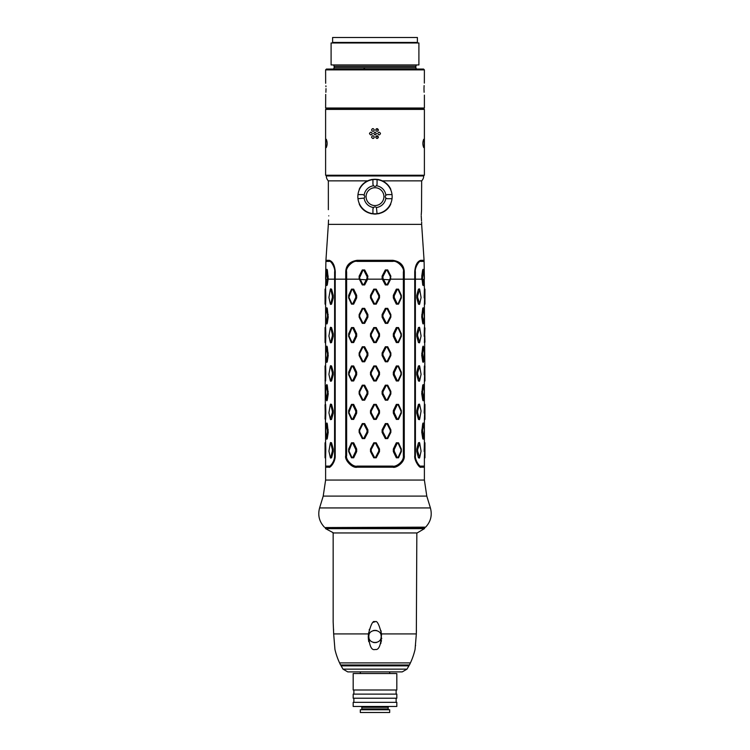 <?xml version="1.0" encoding="UTF-8"?>
<svg xmlns="http://www.w3.org/2000/svg" width="750" height="750" viewBox="0 0 750 750"><rect width="100%" height="100%" fill="white"/><g stroke="black" fill="none" stroke-linecap="round" stroke-linejoin="round"><path stroke-width="1.12" d="M423.3 284.934L422.728 284.934L423.675 284.55L424.303 278.316L423.6 270.319M423.216 269.934L422.653 269.934L423.216 269.934L422.653 269.934L421.772 276.15L422.728 284.934M424.387 279.169L424.106 261.403L420.741 261.403C419.325 260.081 414.506 268.097 415.369 271.828L415.434 455.672C414.609 459.319 419.653 467.409 421.059 466.097L424.387 466.097L424.387 458.531L424.941 457.706L424.941 442.894L424.387 442.069L424.387 420.122L424.941 419.297L424.941 404.475L424.387 403.659L424.387 381.703L424.941 380.878L424.387 304.875L424.941 304.05L424.941 289.237L424.387 288.412L424.228 279.169M424.8 297.516L424.941 303.759L424.378 304.144L424.941 289.528L424.378 289.144L424.181 297.928L424.181 295.359L424.791 297.253M424.8 335.934L424.941 342.169L424.378 342.562L424.941 327.947L424.378 327.553L424.181 336.337L424.181 333.778L424.791 335.672M424.8 374.353L424.941 380.587L424.378 380.972L424.941 366.356L424.378 365.972L424.181 374.756L424.181 372.188L424.791 374.081M424.8 412.762L424.941 418.997L424.378 419.391L424.941 404.775L424.378 404.381L424.181 413.166L424.181 410.606L424.791 412.5M424.8 451.181L424.941 457.416L424.378 457.8L424.941 443.184L424.378 442.8L424.181 451.584L424.181 449.016L424.791 450.909M421.734 430.069L422.541 430.219L423.441 423.984L422.728 423.591L423.3 423.591L422.728 423.591L421.734 432.103M423.3 438.6L422.728 438.6L423.441 438.206L422.541 430.219M421.734 391.659L422.541 391.8L423.441 385.566L422.728 385.181L423.3 385.181L422.728 385.181L421.734 393.684M423.3 400.181L422.728 400.181L423.675 399.797L422.541 391.8M421.734 353.241L422.541 353.391L423.441 347.156L422.728 346.762L423.3 346.762L422.728 346.762L421.734 355.275M423.3 361.772L422.728 361.772L423.441 361.378L422.541 353.391M421.734 314.831L422.541 314.972L423.441 308.738L422.728 308.344L423.3 308.344L422.728 308.344L421.734 316.856M423.3 323.353L422.728 323.353L423.675 322.959L424.303 316.725L423.675 308.738M422.541 314.972L422.541 316.725L421.781 317.137L422.728 323.353M422.541 355.144L421.781 355.547L422.728 361.772M422.541 393.553L421.781 393.966L422.728 400.181M422.541 431.972L421.781 432.375L422.728 438.6M419.681 289.425L419.466 288.872L418.434 289.144L416.784 295.359L416.784 297.928L418.434 304.144L419.466 304.416L419.681 303.863M419.681 327.834L419.466 327.281L418.434 327.553L416.784 333.778L416.784 336.337L418.434 342.562L419.466 342.834L419.681 342.281M419.681 366.253L419.466 365.7L418.434 365.972L416.784 372.188L416.784 374.756L418.434 380.972L419.466 381.244L419.681 380.691M419.681 404.662L419.466 404.109L418.434 404.381L416.784 410.606L416.784 413.166L418.434 419.391L419.466 419.662L419.681 419.109M419.681 443.081L419.466 442.528L418.434 442.8L416.784 449.016L416.784 451.584L418.434 457.8L419.466 458.072L419.681 457.528M421.969 279.844L422.719 279.441L422.541 278.316L421.772 278.672M421.725 278.334L421.678 277.828M323.212 496.106L319.594 507.947L430.406 507.947L426.788 496.106L323.212 496.106L325.613 480.056L424.387 480.056L424.387 467.194L421.059 467.194C419.494 468.6 413.897 459.788 414.797 455.672L414.731 271.837C415.238 265.303 417.234 261.459 420.712 260.306A0.553 0.516 -90 0 0 420.703 261.403M420.675 260.306L424.069 260.306L424.078 261.403M403.359 455.672L403.369 271.828C404.803 268.163 397.153 260.1 392.841 261.403L357.159 261.403C352.931 260.081 345.197 268.097 346.631 271.828L346.641 455.672C345.197 459.319 352.866 467.409 357.169 466.097L392.831 466.097C395.484 467.269 404.137 461.784 403.359 455.672L404.259 455.672L404.259 271.837C404.006 265.303 400.2 261.459 392.831 260.306L357.169 260.306C349.809 261.459 345.994 265.303 345.741 271.837L345.741 279.169L335.203 279.169L335.203 455.672C335.512 462.422 329.681 468.441 328.941 467.194L325.613 467.194L325.613 480.056M404.259 455.672C405.131 462.403 395.897 468.441 392.831 467.194L392.831 466.097M357.169 466.097L357.169 467.194L392.662 467.194M390.291 279.844L390.853 276.15L387.694 269.934L385.322 269.934L382.106 276.15L382.106 278.719L385.341 284.934L387.712 284.934L390.291 279.844L383.55 279.441L386.184 284.55L387.131 284.55L390.291 278.316L390.853 278.719M367.303 279.844L367.894 276.15L364.678 269.934L362.306 269.934L359.147 276.15L359.147 278.719L362.288 284.934L364.659 284.934L367.303 279.844L360.281 279.441L362.869 284.55L363.816 284.55L367.041 278.316L367.894 278.719M379.5 295.359L376.219 289.144L373.781 289.144L370.5 295.359L370.5 297.928L373.781 304.144L376.219 304.144L379.5 297.928L379.5 295.359L378.769 295.763L375.487 289.528L374.513 289.528L371.231 295.763L371.231 297.516L370.5 297.928M387.712 323.353L390.853 317.137L390.853 314.569L387.712 308.344L385.341 308.344L382.106 314.569L382.106 317.137L385.341 323.353L387.712 323.353L387.131 322.959L390.291 316.725L390.853 317.137M385.341 361.772L387.712 361.772L390.853 355.547L390.853 352.978L387.712 346.762L385.341 346.762L382.106 352.978L382.106 355.547L385.341 361.772L387.131 361.378L390.291 355.144L390.853 355.547M382.106 393.966L385.341 400.181L387.712 400.181L390.853 393.966L390.853 391.397L387.712 385.181L385.341 385.181L382.106 391.397L382.106 393.966L382.959 393.553L386.184 399.797L387.131 399.797L390.291 393.553L390.853 393.966M385.341 438.6L387.712 438.6L390.853 432.375L390.853 429.816L387.712 423.591L385.341 423.591L382.106 429.816L382.106 432.375L385.341 438.6L387.131 438.206L390.291 431.972L390.853 432.375M393.328 297.928L396.328 304.144L398.503 304.144L401.334 297.928L401.334 295.359L398.503 289.144L396.328 289.144L393.328 295.359L393.328 297.928L394.247 297.516L397.238 303.759L398.1 303.759L400.969 297.516L400.969 295.763L398.1 289.528L397.238 289.528L394.247 295.763L394.247 297.516M393.328 336.337L396.328 342.562L398.503 342.562L401.334 336.337L401.334 333.778L398.503 327.553L396.328 327.553L393.328 333.778L393.328 336.337L394.247 335.934L397.238 342.169L398.1 342.169L400.969 335.934L400.969 334.181L398.1 327.947L397.238 327.947L394.247 334.181L394.247 335.934M393.328 374.756L396.328 380.972L398.503 380.972L401.334 374.756L401.334 372.188L398.503 365.972L396.328 365.972L393.328 372.188L393.328 374.756L394.247 374.353L397.238 380.587L398.1 380.587L400.969 374.353L400.969 372.6L398.1 366.356L397.238 366.356L394.247 372.6L394.247 374.353M393.328 410.606L393.328 413.166L396.328 419.391L398.503 419.391L401.334 413.166L401.334 410.606L398.503 404.381L396.328 404.381L393.328 410.606L394.247 411.009L394.247 412.762L393.328 413.166M393.328 451.584L396.328 457.8L398.503 457.8L401.334 451.584L401.334 449.016L398.503 442.8L396.328 442.8L393.328 449.016L393.328 451.584L394.247 451.181L397.238 457.416L398.1 457.416L400.969 451.181L400.969 449.428L398.1 443.184L397.238 443.184L394.247 449.428L394.247 451.181M353.672 457.8L356.672 451.584L356.672 449.016L353.672 442.8L351.497 442.8L348.666 449.016L348.666 451.584L351.497 457.8L353.672 457.8L352.762 457.416L355.753 451.181L355.753 449.428L352.762 443.184L351.9 443.184L348.666 451.584M353.672 419.391L356.672 413.166L356.672 410.606L353.672 404.381L351.497 404.381L348.666 410.606L348.666 413.166L351.497 419.391L353.672 419.391L352.762 418.997L355.753 412.762L355.753 411.009L352.762 404.775L351.9 404.775L348.666 413.166M353.672 380.972L356.672 374.756L356.672 372.188L353.672 365.972L351.497 365.972L348.666 372.188L348.666 374.756L351.497 380.972L353.672 380.972L352.762 380.587L355.753 374.353L355.753 372.6L352.762 366.356L351.9 366.356L348.666 374.756M353.672 342.562L356.672 336.337L356.672 333.778L353.672 327.553L351.497 327.553L348.666 333.778L348.666 336.337L351.497 342.562L353.672 342.562L352.762 342.169L355.753 335.934L355.753 334.181L352.762 327.947L351.9 327.947L348.666 336.337M353.672 304.144L356.672 297.928L356.672 295.359L353.672 289.144L351.497 289.144L348.666 295.359L348.666 297.928L351.497 304.144L353.672 304.144L352.762 303.759L355.753 297.516L355.753 295.763L352.762 289.528L351.9 289.528L348.666 297.928M364.659 323.353L367.894 317.137L367.894 314.569L364.659 308.344L362.288 308.344L359.147 314.569L359.147 317.137L362.288 323.353L364.659 323.353L363.816 322.959L367.041 316.725L367.894 317.137M367.894 355.547L367.894 352.978L364.659 346.762L362.288 346.762L359.147 352.978L359.147 355.547L362.288 361.772L364.659 361.772L367.894 355.547L367.041 355.144L367.041 353.391L367.894 352.978M364.659 400.181L367.894 393.966L367.894 391.397L364.659 385.181L362.288 385.181L359.147 391.397L359.147 393.966L362.288 400.181L364.659 400.181L363.816 399.797L367.041 393.553L367.894 393.966M362.288 438.6L364.659 438.6L367.894 432.375L367.894 429.816L364.659 423.591L362.288 423.591L359.147 429.816L359.147 432.375L362.288 438.6L363.816 438.206L367.041 431.972L367.894 432.375M379.5 333.778L376.219 327.553L373.781 327.553L370.5 333.778L370.5 336.337L373.781 342.562L376.219 342.562L379.5 336.337L379.5 333.778L378.769 334.181L375.487 327.947L374.513 327.947L371.231 334.181L371.231 335.934L370.5 336.337M379.5 372.188L376.219 365.972L373.781 365.972L370.5 372.188L370.5 374.756L373.781 380.972L376.219 380.972L379.5 374.756L379.5 372.188L378.769 372.6L375.487 366.356L374.513 366.356L371.231 372.6L371.231 374.353L370.5 374.756M379.5 410.606L376.219 404.381L373.781 404.381L370.5 410.606L370.5 413.166L373.781 419.391L376.219 419.391L379.5 413.166L379.5 410.606L378.769 411.009L375.487 404.775L374.513 404.775L371.231 411.009L371.231 412.762L370.5 413.166M379.5 449.016L376.219 442.8L373.781 442.8L370.5 449.016L370.5 451.584L373.781 457.8L376.219 457.8L379.5 451.584L379.5 449.016L378.769 449.428L375.487 443.184L374.513 443.184L371.231 449.428L371.231 451.181L370.5 451.584M357.169 467.194C352.35 468.591 344.241 459.788 345.741 455.672L345.741 279.169M421.65 222.028L421.65 224.362L328.35 224.362L325.931 260.306L329.325 260.306M329.297 261.403A0.553 0.516 90 0 0 329.288 260.306C332.766 261.459 334.753 265.303 335.269 271.837L335.203 279.169M359.241 189.891L359.241 189.225C361.069 185.447 363.863 182.662 367.631 180.853C372.544 178.763 377.456 178.763 382.369 180.853C386.137 182.662 388.931 185.447 390.759 189.225A17.428 17.428 0 0 0 381.741 180.581M328.35 209.681L328.35 180.853L367.631 180.853M421.537 210.572L421.65 180.853L382.369 180.853M390.759 189.891L390.759 189.225M359.241 203.4L359.241 204.075C365.006 217.256 384.994 217.256 390.759 204.075L390.759 203.4M421.238 215.85C421.678 223.819 421.678 223.819 421.238 215.85C421.678 207.891 421.678 207.891 421.238 215.85L421.5 220.828M421.519 210.731L421.247 214.875M328.762 215.85C328.322 207.891 328.322 207.891 328.762 215.85C328.322 207.891 328.322 207.891 328.762 215.85C328.322 223.819 328.322 223.819 328.762 215.85M328.35 224.362L328.463 221.137M328.5 220.828L328.575 220.041M359.241 204.075A17.428 17.428 0 0 0 359.766 205.106M361.041 207.075A17.428 17.428 0 0 0 361.781 207.994M363.441 209.681A17.428 17.428 0 0 0 364.35 210.431M367.322 212.287A17.428 17.428 0 0 0 368.372 212.756M370.538 213.488A17.428 17.428 0 0 0 371.644 213.741M373.875 214.031A17.428 17.428 0 0 0 376.125 214.031M378.356 213.741A17.428 17.428 0 0 0 379.462 213.488M381.628 212.756A17.428 17.428 0 0 0 382.678 212.287M385.65 210.431A17.428 17.428 0 0 0 386.559 209.681M388.219 207.994A17.428 17.428 0 0 0 388.959 207.075M390.234 205.106A17.428 17.428 0 0 0 390.759 204.075M372.956 208.772A2.062 2.062 0 0 0 372.938 208.997L372.938 213.675A17.147 17.147 0 0 0 392.025 194.588A17.147 17.147 0 0 0 372.938 179.625L372.938 184.303A2.062 2.062 0 0 0 372.956 184.519M372.938 213.675A17.147 17.147 0 0 1 357.975 198.703L364.116 198.094A2.062 2.062 0 0 0 364.116 195.206L362.653 194.588L357.975 194.588A17.147 17.147 0 0 0 357.975 198.703M357.975 194.588A17.147 17.147 0 0 1 372.938 179.625M381.056 180.309A17.428 17.428 0 0 0 380.559 180.131M380.316 180.056A17.428 17.428 0 0 0 379.519 179.822M378.684 179.616A17.428 17.428 0 0 0 377.803 179.447M372.197 179.447A17.428 17.428 0 0 0 371.316 179.616M370.481 179.822A17.428 17.428 0 0 0 369.684 180.056M369.441 180.131A17.428 17.428 0 0 0 368.944 180.309M368.259 180.581A17.428 17.428 0 0 0 359.241 189.225M421.65 180.853A6.863 6.863 0 0 0 423.703 175.959L326.297 175.959A6.863 6.863 0 0 0 328.35 180.853M328.903 175.406L328.903 175.406A0.553 0.553 0 0 1 328.35 175.959A0.553 0.553 0 0 0 328.903 175.406L421.097 175.406A0.553 0.553 0 0 0 421.65 175.959A0.553 0.553 0 0 1 421.097 175.406L421.097 175.406M328.903 109.388L328.903 108.844L328.903 109.388M332.062 42.984A0.553 0.553 0 0 0 332.606 42.441L332.606 37.5L417.394 37.5L417.394 42.441A0.553 0.553 0 0 0 417.938 42.984M331.097 64.941L331.097 42.984L418.903 42.984L418.903 64.941L331.097 64.941M415.884 67.688L334.116 67.688A1.369 1.369 0 0 1 332.747 69.056A1.369 1.369 0 0 0 334.116 67.688L334.116 66.309A1.369 1.369 0 0 0 332.747 64.941A1.369 1.369 0 0 1 334.116 66.309L415.884 66.309A1.369 1.369 0 0 1 417.253 64.941A1.369 1.369 0 0 0 415.884 66.309L415.884 67.688A1.369 1.369 0 0 0 417.253 69.056A1.369 1.369 0 0 1 415.884 67.688L415.884 66.309M424.387 108.019L423.562 108.844L326.438 108.844L325.613 108.019L424.387 108.019L424.387 95.119M325.669 83.269L325.613 69.881L424.387 69.881L424.35 83.1M325.884 92.306L325.997 88.95C325.575 96.909 325.575 96.909 325.997 88.95L325.997 88.65M325.613 108.019L325.697 94.416M325.941 86.672L325.903 85.866M325.997 88.95C325.575 80.981 325.575 80.981 325.997 88.95M424.003 89.475L424.116 92.269M424.003 88.95C424.425 96.909 424.425 96.909 424.003 88.95C424.425 80.981 424.425 80.981 424.003 88.95L424.012 88.097M424.116 85.594L424.022 87.619M424.387 69.881L423.562 69.056L326.438 69.056L325.613 69.881M421.097 109.388L421.097 108.844L421.097 109.388M376.566 185.634A2.062 2.062 0 0 0 376.875 185.147M377.044 184.519A2.062 2.062 0 0 0 377.062 184.303L377.062 179.625M392.025 194.588L387.347 194.588L385.884 195.206A10.978 10.978 0 0 0 376.444 185.766L377.062 184.303M386.016 198.216A2.062 2.062 0 0 0 386.503 198.525M387.122 198.694A2.062 2.062 0 0 0 387.347 198.703L392.025 198.703M377.062 213.675L376.444 207.525A10.978 10.978 0 0 0 385.884 198.094L387.347 198.703M373.434 207.656A2.062 2.062 0 0 0 373.125 208.144M376.444 207.525A2.062 2.062 0 0 0 373.556 207.525L372.938 208.997M373.556 207.525A10.978 10.978 0 0 1 364.116 198.094M364.116 195.206A10.978 10.978 0 0 1 373.556 185.766A2.062 2.062 0 0 0 376.444 185.766M372.938 184.303L373.556 185.766M385.884 195.206A2.062 2.062 0 0 0 385.884 198.094M366.084 196.65A8.916 8.916 0 0 0 375 205.566A8.916 8.916 0 0 0 383.916 196.65A8.916 8.916 0 0 0 375 187.725A8.916 8.916 0 0 0 366.084 196.65M382.106 278.719L382.959 278.316L382.959 276.553L386.166 270.319L387.113 270.319L390.291 276.553L390.291 278.316M382.697 279.844L383.55 279.441L382.959 278.316M385.322 269.934L386.166 270.319M387.694 269.934L387.113 270.319M359.147 278.719L362.887 270.319L363.834 270.319L367.041 276.553L367.041 278.316M359.709 279.844L360.281 279.441L359.709 278.316M362.306 269.934L362.887 270.319M364.678 269.934L363.834 270.319M325.772 279.169L325.613 288.412L325.059 289.237L325.059 304.05L325.613 304.875L325.613 326.822L325.059 327.647L325.059 342.469L325.613 343.294L325.613 365.241L325.059 366.066L325.613 442.069L325.059 442.894L325.059 457.706L325.613 458.531L325.613 466.097L328.941 466.097C329.587 467.269 334.838 461.784 334.566 455.672L334.631 271.828C335.503 268.163 330.712 260.1 329.259 261.403L329.344 261.403M328.275 278.372L327.459 278.316L326.559 284.55L327.272 284.934L326.7 284.934L327.272 284.934L328.219 278.719L327.347 269.934L326.784 269.934M330.319 457.528L330.534 458.072L331.566 457.8L333.216 451.584L333.216 449.016L331.566 442.8L330.534 442.528L330.319 443.081M330.319 419.109L330.534 419.662L331.566 419.391L333.216 413.166L333.216 410.606L331.566 404.381L330.534 404.109L330.319 404.662M330.319 380.691L330.534 381.244L331.566 380.972L333.216 374.756L333.216 372.188L331.566 365.972L330.534 365.7L330.319 366.253M330.319 342.281L330.534 342.834L331.566 342.562L333.216 336.337L333.216 333.778L331.566 327.553L330.534 327.281L330.319 327.834M330.319 303.863L330.534 304.416L331.566 304.144L333.216 297.928L333.216 295.359L331.566 289.144L330.534 288.872L330.319 289.425M325.622 457.8L325.819 449.016L325.059 457.416L325.622 457.8M325.622 442.8L325.059 443.184L325.2 449.428L325.819 449.016L325.622 442.8M325.2 412.762L325.059 418.997L325.622 419.391L325.819 413.166L325.819 410.606L325.819 413.166L325.2 412.762L325.059 404.775L325.622 404.381L325.819 410.606L325.2 411.009M325.622 380.972L325.819 372.188L325.059 380.587L325.622 380.972M325.622 365.972L325.059 366.356L325.2 372.6L325.819 372.188L325.622 365.972M325.2 335.934L325.059 342.169L325.622 342.562L325.819 336.337L325.819 333.778L325.819 336.337L325.2 335.934L325.059 327.947L325.622 327.553L325.819 333.778L325.2 334.181M325.2 297.516L325.059 303.759L325.622 304.144L325.819 297.928L325.819 295.359L325.819 297.928L325.2 297.516L325.059 289.528L325.622 289.144L325.819 295.359L325.2 295.763M327.459 431.972L326.559 438.206L327.272 438.6L326.7 438.6L327.272 438.6L328.219 432.375L327.272 423.591L326.559 423.984L327.459 431.972L328.219 432.375M328.219 393.966L327.459 393.553L326.325 399.797L327.272 400.181L326.7 400.181L327.272 400.181L328.219 393.966L327.272 385.181L326.7 385.181M328.219 355.547L327.459 355.144L326.559 361.378L327.272 361.772L326.7 361.772L327.272 361.772L328.219 355.547L327.272 346.762L326.7 346.762M328.219 317.137L327.459 316.725L326.559 322.959L327.272 323.353L326.7 323.353L327.272 323.353L328.219 317.137L327.272 308.344L326.7 308.344M328.219 314.569L327.459 314.972L327.459 316.725M326.325 361.378L325.697 355.144L326.325 347.156L327.459 353.391L328.228 353.016M328.219 391.397L327.459 391.8L327.459 393.553M327.459 430.219L328.228 429.844M325.613 279.169L325.894 261.403L329.259 261.403M328.031 279.844L325.8 279.441L326.325 284.55M325.8 279.441L326.4 270.319L327.459 278.316M327.347 269.934L326.4 270.319M330.281 457.416L328.922 451.181L330.281 443.184M333.216 449.016L332.344 449.428L330.731 443.184L331.566 442.8M333.216 451.584L332.344 451.181L332.344 449.428M332.344 451.181L330.731 457.416L331.566 457.8M333.216 413.166L332.344 412.762L330.281 418.997L328.922 412.762L330.281 404.775M333.216 410.606L332.344 411.009L330.731 404.775L331.566 404.381M332.344 412.762L332.344 411.009M330.281 418.997L331.566 419.391M330.281 380.587L328.922 374.353L330.281 366.356M333.216 372.188L332.344 372.6L330.731 366.356L331.566 365.972M333.216 374.756L332.344 374.353L332.344 372.6M332.344 374.353L330.731 380.587L331.566 380.972M330.281 342.169L328.922 335.934L330.281 327.947M333.216 333.778L332.344 334.181L330.731 327.947L331.566 327.553M333.216 336.337L332.344 335.934L332.344 334.181M332.344 335.934L330.731 342.169L331.566 342.562M330.281 303.759L328.922 297.516L330.281 289.528M333.216 295.359L332.344 295.763L330.731 289.528L331.566 289.144M333.216 297.928L332.344 297.516L332.344 295.763M332.344 297.516L330.731 303.759L331.566 304.144M325.2 451.181L325.2 449.428M325.2 374.353L325.2 372.6M326.325 423.984L325.697 430.219L326.325 438.206M326.325 385.566L325.697 391.8L326.325 399.797M327.272 385.181L326.559 385.566L327.459 391.8M326.325 347.156L327.272 346.762M327.459 353.391L327.459 355.144M326.325 308.738L325.697 314.972L326.325 322.959M327.272 308.344L326.559 308.738L327.459 314.972M430.406 507.947C432.356 515.241 430.753 521.644 425.616 527.156L325.359 527.559L424.519 527.559M416.841 532.959L416.334 633.919L381.525 633.919C380.981 645.15 378.863 650.334 375.169 649.462C371.372 650.737 369.141 645.553 368.475 633.919C370.969 624.084 373.144 620.081 375 621.881C376.856 620.081 379.031 624.094 381.525 633.919M416.428 630.384L416.381 632.044M381.178 631.772L380.934 630.572M374.1 622.031L373.575 622.266M369.366 629.381L369.178 630.103M368.663 632.681L368.475 633.919L333.666 633.919L334.941 649.462A68.597 68.597 -90 0 0 339.581 662.906L340.556 664.988A0.553 0.553 0 0 0 341.053 665.306L408.947 665.306A0.553 0.553 0 0 0 409.444 664.988L340.556 664.988M333.572 630.3L333.525 629.016M333.169 622.106L333.666 633.919M333.159 532.959L333.159 621.881M415.575 645.337L415.519 645.806M409.444 664.988L410.419 662.906A68.597 68.597 90 0 0 415.059 649.462L416.334 633.919M368.391 634.688L368.334 635.344M368.306 635.906L368.278 637.106M368.278 637.153L368.419 639.581M368.541 640.462L368.766 641.709M380.738 643.575L380.991 642.731M381.262 641.578L381.469 640.453M381.637 638.916L381.694 638.166M341.109 665.306L341.109 665.85L408.891 665.85L408.891 665.306M408.891 665.85L406.988 669.15L343.012 669.15L347.766 671.887L392.1 671.887M341.109 665.85L343.012 669.15M406.988 669.15L402.234 671.887L347.766 671.887M389.681 712.5L360.319 712.5L360.319 709.753L389.681 709.753L389.681 712.5M388.997 706.462A0.825 0.825 0 0 0 388.172 707.288L388.172 708.938A0.825 0.825 0 0 0 388.997 709.753M388.172 708.938L361.828 708.938A0.825 0.825 0 0 1 361.003 709.753M361.828 708.938L361.828 707.288A0.825 0.825 0 0 0 361.003 706.462M396.816 706.462L353.184 706.462L353.184 702.347L396.816 702.347L396.816 706.462M353.869 698.231L353.869 702.347M396.131 698.231L396.131 702.347M396.816 698.231L353.184 698.231L353.184 694.116L396.816 694.116L396.816 698.231M353.869 690L353.869 694.116M396.131 690L396.131 694.116M396.816 690L353.184 690L353.184 673.538L396.816 673.538L396.816 690M389.681 673.538L389.681 671.887M360.319 673.538L360.319 671.887M368.841 636.019A6.178 6.178 0 0 0 368.822 636.497C368.447 644.447 381.553 644.447 381.178 636.497C381.675 628.575 368.325 628.575 368.822 636.497A6.178 6.178 0 0 0 368.841 636.975M368.897 637.444A6.178 6.178 0 0 0 368.991 637.922M373.322 642.431A6.178 6.178 0 0 0 373.8 642.553M374.756 642.666A6.178 6.178 0 0 0 375.244 642.666M376.2 642.553A6.178 6.178 0 0 0 376.678 642.431M381.009 637.922A6.178 6.178 0 0 0 381.103 637.444M381.159 636.975A6.178 6.178 0 0 0 381.159 636.019M368.897 635.541A6.178 6.178 0 0 1 368.991 635.072M373.284 630.562A6.178 6.178 0 0 1 373.772 630.441M374.756 630.328A6.178 6.178 0 0 1 375.244 630.328M376.228 630.441A6.178 6.178 0 0 1 376.716 630.562M381.009 635.072A6.178 6.178 0 0 1 381.103 635.541M379.5 297.928L378.769 297.516L378.769 295.763M378.769 297.516L375.487 303.759L374.513 303.759L371.231 297.516M370.5 295.359L371.231 295.763M390.853 314.569L390.291 316.725M387.131 322.959L386.184 322.959L382.959 316.725L382.959 314.972L386.184 308.738L387.131 308.738L390.291 314.972M382.106 317.137L382.959 316.725M382.106 314.569L382.959 314.972M382.106 355.547L382.959 355.144L386.184 361.378M382.106 352.978L382.959 353.391L386.184 347.156L387.131 347.156L390.291 353.391L390.291 355.144M382.959 355.144L382.959 353.391M390.853 352.978L390.291 353.391M382.106 391.397L382.959 391.8L386.184 385.566L387.131 385.566L390.291 391.8L390.291 393.553M382.959 393.553L382.959 391.8M390.853 391.397L390.291 391.8M382.106 432.375L382.959 431.972L386.184 438.206M382.106 429.816L382.959 430.219L386.184 423.984L387.131 423.984L390.291 430.219L390.291 431.972M382.959 431.972L382.959 430.219M390.853 429.816L390.291 430.219M393.328 295.359L394.247 295.763M393.328 333.778L394.247 334.181M393.328 372.188L394.247 372.6M396.328 419.391L397.238 418.997L394.247 412.762M401.334 410.606L400.969 411.009L398.1 404.775L397.238 404.775L394.247 411.009M401.334 413.166L400.969 411.009M400.969 412.762L398.1 418.997L397.238 418.997M393.328 449.016L394.247 449.428M356.672 449.016L355.753 449.428M356.672 451.584L355.753 451.181M351.497 457.8L352.762 457.416M351.9 457.416L349.031 451.181M356.672 410.606L355.753 411.009M356.672 413.166L355.753 412.762M351.497 419.391L352.762 418.997M351.9 418.997L349.031 412.762M356.672 372.188L355.753 372.6M356.672 374.756L355.753 374.353M351.497 380.972L352.762 380.587M351.9 380.587L349.031 374.353M356.672 333.778L355.753 334.181M356.672 336.337L355.753 335.934M351.497 342.562L352.762 342.169M351.9 342.169L349.031 335.934M356.672 295.359L355.753 295.763M356.672 297.928L355.753 297.516M351.497 304.144L352.762 303.759M351.9 303.759L349.031 297.516M367.894 314.569L367.041 314.972L367.041 316.725M363.816 322.959L362.869 322.959L359.709 316.725L359.709 314.972L362.869 308.738L363.816 308.738L367.041 314.972M359.147 317.137L359.709 316.725M359.147 314.569L359.709 314.972M359.147 352.978L359.709 353.391L362.869 347.156L363.816 347.156L367.041 353.391M364.659 361.772L363.816 361.378L367.041 355.144M363.816 361.378L362.869 361.378L359.709 355.144L359.709 353.391M359.147 355.547L359.709 355.144M367.894 391.397L367.041 391.8L367.041 393.553M363.816 399.797L362.869 399.797L359.709 393.553L359.709 391.8L362.869 385.566L363.816 385.566L367.041 391.8M359.147 393.966L359.709 393.553M359.147 391.397L359.709 391.8M359.147 432.375L359.709 431.972L362.869 438.206M359.147 429.816L359.709 430.219L362.869 423.984L363.816 423.984L367.041 430.219L367.041 431.972M359.709 431.972L359.709 430.219M367.894 429.816L367.041 430.219M379.5 336.337L378.769 335.934L378.769 334.181M378.769 335.934L375.487 342.169L374.513 342.169L371.231 335.934M370.5 333.778L371.231 334.181M379.5 374.756L378.769 374.353L378.769 372.6M378.769 374.353L375.487 380.587L374.513 380.587L371.231 374.353M370.5 372.188L371.231 372.6M379.5 413.166L378.769 412.762L378.769 411.009M378.769 412.762L375.487 418.997L374.513 418.997L371.231 412.762M370.5 410.606L371.231 411.009M379.5 451.584L378.769 451.181L378.769 449.428M378.769 451.181L375.487 457.416L374.513 457.416L371.231 451.181M370.5 449.016L371.231 449.428M423.675 284.55L422.719 279.441L424.2 279.441M422.541 278.316L423.375 270.319L422.653 269.934M423.675 322.959L422.541 316.725M423.675 347.156L424.303 353.391L423.675 361.378M423.675 385.566L424.303 391.8L423.675 399.797M423.675 423.984L424.303 430.219L423.675 438.206M418.434 304.144L419.719 303.759L417.656 297.516L416.784 297.928M416.784 295.359L417.656 295.763L417.656 297.516M419.719 303.759L421.078 297.516L419.719 289.528L417.656 295.763M419.719 289.528L418.434 289.144M418.434 342.562L419.719 342.169L417.656 335.934L416.784 336.337M416.784 333.778L417.656 334.181L417.656 335.934M419.719 342.169L421.078 335.934L419.719 327.947L417.656 334.181M419.719 327.947L418.434 327.553M418.434 380.972L419.719 380.587L417.656 374.353L416.784 374.756M416.784 372.188L417.656 372.6L417.656 374.353M419.719 380.587L421.078 374.353L419.719 366.356L417.656 372.6M419.719 366.356L418.434 365.972M419.719 404.775L421.078 411.009L419.719 418.997M416.784 413.166L417.656 412.762L419.269 418.997L418.434 419.391M416.784 410.606L417.656 411.009L417.656 412.762M418.434 404.381L419.269 404.775L417.656 411.009M418.434 457.8L419.719 457.416L417.656 451.181L416.784 451.584M416.784 449.016L417.656 449.428L417.656 451.181M419.719 457.416L421.078 451.181L419.719 443.184L417.656 449.428M419.719 443.184L418.434 442.8M378.422 130.144L378.431 129.975C377.512 131.738 376.603 131.738 375.684 129.975C376.603 128.203 377.512 128.203 378.431 129.975L376.228 128.878M424.387 175.247L325.613 175.247L325.613 109.388L424.387 109.388L424.387 175.247M375.178 132.178L376.369 133.537L375 134.906L373.631 133.537L374.822 132.178M423.703 147.534C422.597 144.787 422.597 142.041 423.703 139.303C424.406 139.05 424.406 147.778 423.703 147.534M377.747 133.537C378.656 131.766 379.575 131.766 380.484 133.537C379.575 135.309 378.656 135.309 377.747 133.537L377.756 133.359M375.684 137.1C376.603 135.328 377.512 135.328 378.431 137.1C377.512 138.872 376.603 138.872 375.684 137.1L375.694 136.922M376.125 134.316L376.359 133.359M326.297 139.303C327.403 142.041 327.403 144.787 326.297 147.534C325.594 147.778 325.594 139.05 326.297 139.303M369.525 133.359L369.516 133.537C370.425 131.766 371.344 131.766 372.253 133.537C371.344 135.309 370.425 135.309 369.516 133.537L369.525 133.716M372.347 135.862L371.569 137.1C372.488 135.328 373.397 135.328 374.316 137.1C373.397 138.872 372.488 138.872 371.569 137.1L371.578 137.278M372.319 128.747L371.569 129.975C372.488 128.203 373.397 128.203 374.316 129.975C373.397 131.738 372.488 131.738 371.569 129.975L371.578 130.153M370.875 134.906L372.075 134.213M373.341 138.412L373.903 138.084M373.341 131.287L373.894 130.959M376.772 138.441L377.775 138.272M378.422 137.278L376.097 136.116M328.35 186.441L328.35 181.406A1.369 1.369 0 0 0 328.012 180.497A6.863 6.863 0 0 1 326.297 175.959M421.65 187.659L421.65 181.406A1.369 1.369 0 0 1 421.988 180.497A6.863 6.863 0 0 0 423.703 175.959M417.394 42.984L417.394 37.5M334.116 67.688L334.116 66.309M332.606 42.984L332.606 37.5M421.856 279.169L415.434 279.169M414.731 271.837L415.369 271.828M414.797 279.441L415.434 279.441M414.797 455.672L415.434 455.672M414.797 279.169L404.259 279.169M403.369 271.837L404.259 271.837M403.359 279.441L404.259 279.441M403.359 279.169L390.628 279.169M382.35 279.169L367.65 279.169M359.372 279.169L346.641 279.169M346.641 455.672L345.741 455.672M346.641 279.441L345.741 279.441M346.631 271.837L345.741 271.837M417.394 42.441L332.606 42.441M392.822 261.403L392.831 260.306M357.178 261.403L357.169 260.306M387.712 284.934L387.131 284.55M385.341 284.934L386.184 284.55M382.106 276.15L382.959 276.553M390.853 276.15L390.291 276.553M364.659 284.934L363.816 284.55M362.288 284.934L362.869 284.55M359.147 276.15L359.709 276.553M367.894 276.15L367.041 276.553M334.631 271.828L335.269 271.837M334.566 279.441L335.203 279.441M334.566 279.169L328.144 279.169M334.566 455.672L335.203 455.672M328.941 466.097A0.553 0.516 -90 0 1 329.456 466.65A0.553 0.516 -90 0 1 328.941 467.194M328.228 276.15L327.469 276.553M425.616 527.156L325.359 527.559M325.209 527.869L325.594 528.666L424.406 528.666L424.791 527.869M332.953 532.95L417.047 532.95M410.419 662.906L339.581 662.906M388.172 707.288L361.828 707.288M373.781 289.144L374.513 289.528M376.219 289.144L375.487 289.528M376.219 304.144L375.487 303.759M373.781 304.144L374.513 303.759M385.341 323.353L386.184 322.959M385.341 308.344L386.184 308.738M387.712 308.344L387.131 308.738M387.712 361.772L387.131 361.378M385.341 346.762L386.184 347.156M387.712 346.762L387.131 347.156M385.341 400.181L386.184 399.797M387.712 400.181L387.131 399.797M385.341 385.181L386.184 385.566M387.712 385.181L387.131 385.566M387.712 438.6L387.131 438.206M385.341 423.591L386.184 423.984M387.712 423.591L387.131 423.984M396.328 304.144L397.238 303.759M396.328 289.144L397.238 289.528M396.328 342.562L397.238 342.169M396.328 327.553L397.238 327.947M396.328 380.972L397.238 380.587M396.328 365.972L397.238 366.356M396.328 404.381L397.238 404.775M396.328 457.8L397.238 457.416M396.328 442.8L397.238 443.184M353.672 442.8L352.762 443.184M353.672 404.381L352.762 404.775M353.672 365.972L352.762 366.356M353.672 327.553L352.762 327.947M353.672 289.144L352.762 289.528M362.288 323.353L362.869 322.959M362.288 308.344L362.869 308.738M364.659 308.344L363.816 308.738M364.659 346.762L363.816 347.156M362.288 361.772L362.869 361.378M362.288 346.762L362.869 347.156M362.288 400.181L362.869 399.797M362.288 385.181L362.869 385.566M364.659 385.181L363.816 385.566M364.659 438.6L363.816 438.206M362.288 423.591L362.869 423.984M364.659 423.591L363.816 423.984M373.781 327.553L374.513 327.947M376.219 327.553L375.487 327.947M376.219 342.562L375.487 342.169M373.781 342.562L374.513 342.169M373.781 365.972L374.513 366.356M376.219 365.972L375.487 366.356M376.219 380.972L375.487 380.587M373.781 380.972L374.513 380.587M373.781 404.381L374.513 404.775M376.219 404.381L375.487 404.775M376.219 419.391L375.487 418.997M373.781 419.391L374.513 418.997M373.781 442.8L374.513 443.184M376.219 442.8L375.487 443.184M376.219 457.8L375.487 457.416M373.781 457.8L374.513 457.416M421.05 467.194L421.059 467.194A0.553 0.516 90 0 1 420.544 466.65A0.553 0.516 90 0 1 421.059 466.097M421.772 276.15L422.531 276.553M421.65 224.362L424.069 260.306M325.613 466.097L325.613 467.194M325.931 260.306L325.922 261.403M326.869 285.581L326.4 284.812M326.953 269.297L326.475 270.066M326.869 439.237L326.4 438.469M326.869 422.953L326.4 423.722M326.869 400.828L326.4 400.05M326.869 384.534L326.4 385.303M326.869 362.409L326.4 361.641M326.869 346.116L326.4 346.894M326.869 324L326.4 323.222M326.869 307.706L326.4 308.475M426.788 496.106L424.387 480.056M319.594 507.947C317.644 515.241 319.247 521.644 324.384 527.156M325.594 528.666L333.159 532.688M332.878 532.959L417.122 532.959L424.406 528.666M424.387 467.194L424.387 466.097M423.131 285.581L423.6 284.812M423.047 269.297L423.525 270.066M423.131 307.706L423.6 308.475M423.131 324L423.6 323.222M423.131 346.116L423.6 346.894M423.131 362.409L423.6 361.641M423.131 400.828L423.6 400.05M423.131 384.534L423.6 385.303M423.131 422.953L423.6 423.722M423.131 439.237L423.6 438.469M363.741 68.906L364.978 67.688"/></g></svg>
